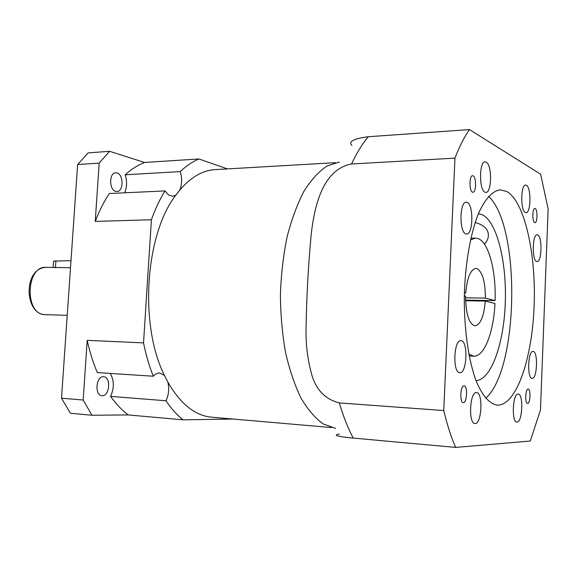 <?xml version="1.0" encoding="UTF-8"?>
<svg xmlns="http://www.w3.org/2000/svg" width="577" height="577" viewBox="0 0 577 577"><rect width="100%" height="100%" fill="white"/><g stroke="black" fill="none" stroke-linecap="round" stroke-linejoin="round"><path stroke-width="0.87" d="M535.211 208.564L534.865 208.477C532.347 208.174 532.153 221.756 534.663 222.592L534.987 222.672C537.49 222.967 537.706 209.53 535.211 208.564M528.164 389.042C525.416 388.537 524.789 403.583 527.566 403.402L527.602 403.402C530.35 403.77 530.934 388.876 528.171 389.049L528.164 389.042M464.081 385.862C460.345 385.241 459.523 402.775 463.302 402.602L463.36 402.609C467.096 403.034 467.853 385.696 464.096 385.862L464.081 385.862M473.154 175.841L472.585 175.704C469.231 175.408 469.101 190.951 472.448 192.134L472.967 192.249C476.313 192.538 476.479 177.182 473.154 175.841M497.864 405.141L497.172 405.119C489.592 403.886 482.689 396.111 476.458 381.779C468.683 361.353 464.074 330.015 464.312 296.989C465.019 263.963 470.522 232.776 478.881 212.581C485.517 198.43 492.643 190.85 500.252 189.84L506.613 191.391C524.702 201.402 536.221 254.068 534.122 306.098C532.21 358.151 516.667 404.888 497.864 405.141M478.398 213.714L482.134 214.658C496.905 221.445 506.815 261.9 505.286 302.723C503.93 343.567 491.207 379.983 476.011 380.632M484.413 244.129C487.983 240.342 489.137 236.289 487.882 231.976C486.339 227.518 482.098 224.366 475.152 222.513M537.677 234.911L537.122 234.789C532.333 234.125 531.864 260.321 536.646 261.431L537.108 261.525C541.875 262.138 542.423 236.455 537.677 234.911M533.155 351.443L533.025 351.429C527.919 350.499 526.952 378.678 532.109 378.368L532.138 378.368C537.223 379.233 538.254 351.588 533.155 351.443M518.146 394.062C512.672 393.096 511.345 422.393 516.884 422.075L517.028 422.083C522.502 422.501 523.671 393.766 518.175 394.062L518.146 394.062M476.458 392.576C469.786 391.473 468.178 423.835 474.943 423.54L475.145 423.547C481.831 423.98 483.201 392.295 476.508 392.576L476.458 392.576M461.146 340.704L460.922 340.682C453.71 339.536 452.476 373.002 459.754 372.713L459.804 372.713C466.981 373.781 468.336 341.057 461.146 340.704M467.161 202.419L466.194 202.217C459.53 201.539 459.141 232.178 465.79 233.858L466.591 234.002C473.212 234.637 473.753 204.698 467.161 202.419M486.223 162.137L485.142 161.856C479.141 161.308 478.96 190.057 484.947 192.199L485.877 192.415C491.842 192.913 492.159 164.82 486.223 162.137M526.426 185.275L525.64 185.066C520.663 184.496 520.382 210.829 525.344 212.552L526.029 212.711C530.977 213.238 531.352 187.446 526.426 185.275M115.782 191.391C109.017 190.078 108.952 172.682 115.717 172.797L117.001 172.949C123.752 174.478 123.694 191.665 116.943 191.521L115.782 191.391M102.223 395.685L101.985 395.671C94.368 395.562 95.933 375.952 103.478 376.752L103.586 376.752C111.173 376.817 109.789 396.233 102.223 395.685M124.61 192.805C127.027 187.229 127.207 181.221 125.151 174.788L180.255 171.607C186.27 165.859 192.487 161.647 198.914 158.963L227.432 168.902M110.236 373.427C114.232 380.416 114.34 388.069 110.56 396.385C116.027 403.979 121.913 410.16 128.238 414.928L91.945 415.238L83.175 400.02L61.508 398.224L77.621 164.539L99.179 163.111L95.241 221.417L151.405 219.75C155.263 208.946 159.786 199.339 164.986 190.922L168.527 194.954L172.66 196.274L175.725 195.271L179.822 189.992C182.058 184.265 182.195 178.142 180.255 171.607M470.464 239.917L475.405 238.099L478.21 238.618C488.741 242.354 496.227 271.327 495.08 300.603L485.387 298.114L465.567 297.826M485.387 298.114C485.322 281.764 482.502 271.918 476.934 268.579L475.852 268.406C470.515 269.531 467.139 277.753 465.726 293.058L464.398 292.719M469.476 129.587L540.635 174.211L548.15 208.932L540.461 410.059L530.285 441.03L455.635 447.413C451.135 437.077 447.168 424.78 443.749 410.543L454.957 158.134C459.465 146.464 464.305 136.944 469.476 129.587L368.335 136.727C362.342 143.788 356.752 152.876 351.559 163.983C321.786 169.508 314.162 208.463 311.191 234.486C308.284 265.586 306.567 296.91 306.055 328.464C305.709 343.611 307.433 358.389 311.241 372.8C315.41 389.15 324.779 399.197 339.341 402.941C343.344 416.479 347.974 428.192 353.225 438.08C333.254 436.183 334.371 434.806 339.305 434.142M465.589 300.134L495.08 300.603M464.391 293.044L465.726 293.058M91.945 415.238L70.394 413.262L61.508 398.224M97.34 372.591C93.106 362.731 89.731 351.984 87.206 340.358L143.529 342.889C145.952 354.92 149.205 366.027 153.28 376.218L97.34 372.591M83.175 400.02L87.206 340.358M77.621 164.539L88.187 152.876L109.616 151.311L99.179 163.111M95.241 221.417C99.23 210.973 103.918 201.676 109.298 193.519L164.986 190.922M125.151 174.788C131.39 169.205 137.86 165.101 144.546 162.476L109.616 151.311M179.822 189.992C190.915 177.125 202.678 170.338 215.12 169.616L335.367 162.671M144.546 162.476L198.914 158.963M331.58 427.564L211.579 417.178C195.04 415.656 180.471 403.972 167.871 382.118L164.474 375.447C139.129 325.284 145.13 234.796 175.725 195.271M233 419.032L182.981 419.832C176.908 414.942 171.246 408.588 165.988 400.763C168.744 394.827 169.371 388.609 167.871 382.118M151.405 219.75L143.529 342.889M164.474 375.447L159.757 373.016C157.463 372.908 155.307 373.975 153.28 376.218M110.56 396.385L165.988 400.763M128.238 414.928L182.981 419.832M443.749 410.543L339.341 402.941M455.635 447.413L353.225 438.08M454.957 158.134L351.559 163.983M335.518 428.322L323.344 424.016C315.359 418.361 307.938 409.771 301.086 398.253C294.732 385.162 289.539 369.843 285.5 352.302C282.268 333.809 280.573 314.494 280.4 294.357C281.15 274.234 283.401 254.976 287.151 236.584C291.695 219.166 297.321 204.006 304.043 191.102C311.227 179.779 318.893 171.405 327.036 165.981L339.326 162.022M351.912 145.512C348.147 141.567 353.622 138.639 368.335 136.727M67.228 315.33L44.379 314.616C24.4 313.845 25.972 265.947 45.915 267.324L70.509 267.75M53.142 267.339L53.574 261.129L71 260.631M464.326 295.828L465.589 296.145C465.827 314.068 468.971 323.985 475.03 325.882C480.526 324.671 483.937 316.398 485.264 301.064L494.958 303.488C493.71 332.229 484.254 356.975 473.717 356.168L468.834 354.206M488.582 196.389C520.93 226.148 518.874 369.417 485.697 398.238M465.603 300.747L485.264 301.064M55.414 267.757L55.904 260.71M45.237 314.681L44.321 314.616M475.405 238.099L470.854 238.171M44.227 314.609C24.328 312.842 23.354 268.42 45.915 267.324M473.717 356.168L469.173 355.966"/></g></svg>
